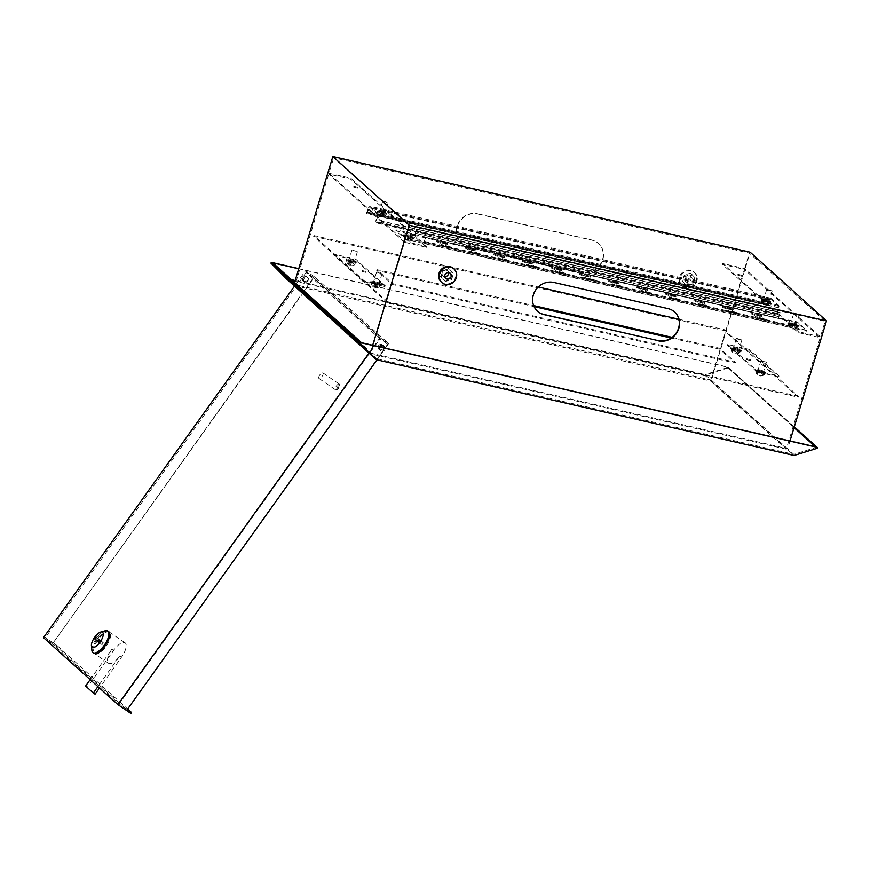 <?xml version="1.0" encoding="UTF-8"?>
<svg xmlns="http://www.w3.org/2000/svg" width="870" height="870" viewBox="0 0 870 870"><rect width="100%" height="100%" fill="white"/><g stroke="black" fill="none" stroke-linecap="round" stroke-linejoin="round"><path stroke-width="0.65" stroke-dasharray="4.35 3.26" d="M685.277 287.372A9.124 8.374 -48 0 1 681.775 285.577A9.124 8.374 -48 0 1 680.405 274.931A9.124 8.374 -48 0 1 690.486 270.211A9.124 8.374 -48 0 1 693.977 272.016A9.124 8.374 -48 0 1 695.358 282.652A9.124 8.374 -48 0 1 685.277 287.372M685.941 287.981A9.124 8.374 -48 0 1 682.45 286.176A9.124 8.374 -48 0 1 681.079 275.54A9.124 8.374 -48 0 1 691.161 270.82A9.124 8.374 -48 0 1 694.651 272.614A9.124 8.374 -48 0 1 696.033 283.261A9.124 8.374 -48 0 1 685.941 287.981M684.766 278.074A3.415 3.143 -48 0 1 690.171 276.247A3.415 3.143 -48 0 1 690.997 279.509A3.415 3.143 -48 0 1 685.593 281.336A3.415 3.143 -48 0 1 684.766 278.074M687.452 280.499A3.415 3.143 -48 0 1 692.857 278.672A3.415 3.143 -48 0 1 693.694 281.934A3.415 3.143 -48 0 1 688.29 283.761A3.415 3.143 -48 0 1 687.452 280.499M693.118 283.979L686.647 285.654L682.352 281.325L684.255 275.072L690.454 273.147L694.749 277.476L692.846 283.729L686.647 285.654L682.352 281.325L684.255 275.072L690.454 273.147L694.749 277.476L692.846 283.729L694.869 285.545L688.67 287.47L682.624 281.565L684.527 275.311L690.726 273.387L695.021 277.715L693.118 283.979L686.919 285.893M688.67 287.47L684.375 283.142L686.278 276.888L692.476 274.963L695.021 277.715M696.772 279.292L694.869 285.545M692.476 274.963L690.726 273.387M686.278 276.888L684.527 275.311M684.375 283.142L682.624 281.565M441.221 282.021A9.124 8.374 132 0 0 444.711 283.816A9.124 8.374 132 0 0 454.792 279.096A9.124 8.374 132 0 0 453.411 268.46M448.507 272.56A3.415 3.143 132 0 0 442.178 272.701A3.415 3.143 132 0 0 444.777 276.703M439.1 275.344L443.395 279.672L449.594 277.748L451.497 271.494L447.191 267.166L440.992 269.091L439.1 275.344L445.418 281.488L451.617 279.564L453.509 273.31L449.214 268.982L443.015 270.907L441.112 277.16L445.418 281.488L451.617 279.564L453.509 273.31L449.214 268.982L443.015 270.907L440.851 276.921L445.146 281.249L451.345 279.324L453.248 273.071L448.942 268.743L442.743 270.668L440.851 276.921M443.395 279.672L445.146 281.249M440.992 269.091L442.743 270.668M447.191 267.166L448.942 268.743M451.497 271.494L453.248 273.071M449.594 277.748L451.345 279.324M384.181 212.226L380.56 211.258L384.181 212.226M380.908 210.562L384.529 211.53L380.908 210.562M768.254 300.302L764.643 299.334L768.254 300.302M768.514 299.443L764.893 298.475L768.514 299.443M357.233 187.985L353.611 187.017L357.233 187.985M357.494 187.126L353.872 186.158L357.494 187.126M411.129 236.466L407.508 235.498L411.129 236.466M411.39 235.607L407.769 234.639L411.39 235.607M795.202 324.543L791.591 323.575L795.202 324.543M795.463 323.683L791.852 322.716L795.463 323.683M741.305 276.062L737.684 275.094L741.305 276.062M741.566 275.203L737.945 274.235L741.566 275.203M349.892 260.391L353.514 261.359L349.892 260.391M350.153 259.532L353.775 260.5L350.153 259.532M374.481 282.511L378.102 283.479L374.481 282.511M374.742 281.652L378.363 282.619L374.742 281.652M362.192 271.451L365.802 272.419L362.192 271.451M362.453 270.592L366.063 271.56L362.453 270.592M758.977 370.685L762.598 371.653L758.977 370.685M759.238 369.826L762.859 370.794L759.238 369.826M734.389 348.565L738.01 349.533L734.389 348.565M734.65 347.706L738.271 348.674L734.65 347.706M746.678 359.625L750.299 360.593L746.678 359.625M746.938 358.766L750.56 359.734L746.938 358.766M302.716 278.715A2.849 2.61 -48 0 1 307.219 277.193A2.849 2.61 -48 0 1 307.915 279.901A2.849 2.61 -48 0 1 303.402 281.423A2.849 2.61 -48 0 1 302.716 278.715M302.988 278.955A2.849 2.61 -48 0 1 307.491 277.432A2.849 2.61 -48 0 1 308.176 280.151A2.849 2.61 -48 0 1 303.673 281.673A2.849 2.61 -48 0 1 302.988 278.955M383.974 348.326A2.849 2.61 132 0 0 383.278 345.607A2.849 2.61 132 0 0 378.776 347.13A2.849 2.61 132 0 0 379.472 349.849A2.849 2.61 132 0 0 383.974 348.326M383.278 345.607L383.55 345.847A2.849 2.61 -48 0 1 384.246 348.565A2.849 2.61 -48 0 1 379.733 350.088A2.849 2.61 -48 0 1 379.309 346.771M333.873 254.149L363.377 280.695L385.203 285.697L355.699 259.151L333.873 254.149L333.612 255.008L363.116 281.554L384.942 286.556L355.438 260.01L333.612 255.008M363.377 280.695L363.116 281.554M404.517 242.295L328.719 174.12L350.751 179.166L426.55 247.341L404.517 242.295L370.62 353.862L294.821 285.686L328.719 174.12M820.443 336.755L798.41 331.698L722.622 263.523L744.655 268.58L820.443 336.755L825.141 321.302L409.465 225.982L333.678 157.807L749.342 253.126L825.141 321.302M744.655 268.58L749.342 253.126M477.771 214.031L592.078 240.24A17.095 15.693 -48 0 1 598.625 243.622A17.095 15.693 -48 0 1 601.203 263.567A17.095 15.693 -48 0 1 582.302 272.43L467.995 246.221A17.095 15.693 -48 0 1 461.448 242.839A17.095 15.693 -48 0 1 458.871 222.894A17.095 15.693 -48 0 1 477.771 214.031L477.499 213.792A17.095 15.693 132 0 0 458.599 222.644A17.095 15.693 132 0 0 461.176 242.6A17.095 15.693 132 0 0 467.723 245.971L582.03 272.19A17.095 15.693 132 0 0 600.942 263.327A17.095 15.693 132 0 0 598.353 243.382A17.095 15.693 132 0 0 591.807 240L477.499 213.792M328.98 173.26L351.012 178.306L426.811 246.482L404.778 241.436L328.98 173.26L333.678 157.807M351.012 178.306L350.751 179.166M294.821 285.686L710.496 381.006L744.394 269.428L820.182 337.614L798.149 332.558L722.361 264.382L744.394 269.428M722.622 263.523L722.361 264.382M674.554 311.917A17.095 15.693 132 0 0 674.424 311.797A17.095 15.693 132 0 0 667.877 308.415L553.57 282.206A17.095 15.693 132 0 0 534.658 291.069A17.095 15.693 132 0 0 537.236 311.014A17.095 15.693 132 0 0 537.377 311.134M426.811 246.482L426.55 247.341M404.778 241.436L409.465 225.982M798.41 331.698L798.149 332.558M710.496 381.006L786.284 449.181L820.182 337.614M786.284 449.181L370.62 353.862M749.538 349.468L727.722 344.466L757.226 371.012L779.052 376.014L749.538 349.468L749.277 350.327L727.461 345.325L756.965 371.871L778.791 376.873L749.277 350.327M779.052 376.014L778.791 376.873M298.769 268.656L727.907 367.064L794.321 426.8M298.714 268.819L727.222 367.086L794.169 427.3M790.014 440.949L787.644 448.757L711.312 380.103L750.168 252.213M294.571 282.467L293.984 284.403L711.312 380.103L705.113 374.524L295.158 280.521M291.45 279.661L287.785 278.824L293.984 284.403L376.514 358.636L361.104 343.106L361.518 342.693M372.686 345.249L370.315 353.057L787.644 448.757L793.842 454.336L376.514 358.636M727.907 367.064L817.376 448.246M728.114 367.956L704.809 375.187L794.071 455.488M704.809 375.187L287.035 279.39M287.785 278.824L272.375 263.295L361.104 343.106M727.222 367.086L794.06 427.638M815.31 446.745L816.071 447.43L793.842 454.336M727.342 367.618L705.113 374.524M727.722 344.466L727.461 345.325M757.226 371.012L756.965 371.871M355.699 259.151L355.438 260.01M385.203 285.697L384.942 286.556M380.342 346.999A2.849 2.61 132 0 0 383.724 350.904A2.849 2.61 132 0 0 385.095 348.098M382.354 344.803A2.849 2.61 132 0 0 378.798 349.24A2.849 2.61 132 0 0 382.756 348.739A2.849 2.61 132 0 0 382.354 344.803M306.229 276.323A2.849 2.61 132 0 0 302.662 280.76A2.849 2.61 132 0 0 306.631 280.26A2.849 2.61 132 0 0 306.229 276.323M304.598 282.478A2.849 2.61 -48 0 1 304.195 278.541A2.849 2.61 -48 0 1 308.165 278.041A2.849 2.61 -48 0 1 304.598 282.478M91.861 650.347A13.115 5.176 124.3 0 1 96.102 638.906A13.115 5.176 124.3 0 1 105.216 630.793M90.175 679.633L112.067 648.976A13.115 5.176 -55.7 0 0 108.337 663.114A13.115 5.176 -55.7 0 0 108.543 663.288A13.115 5.176 -55.7 0 0 119.81 655.947L97.918 686.604M109.707 632.349A13.115 5.176 -55.7 0 0 109.5 632.175A13.115 5.176 -55.7 0 0 98.027 639.798A13.115 5.176 -55.7 0 0 94.493 653.664A13.115 5.176 -55.7 0 0 94.71 653.827A13.115 5.176 -55.7 0 0 106.173 646.203A13.115 5.176 -55.7 0 0 109.707 632.349M95.08 694.195L87.326 687.224L113.796 650.151A13.115 5.176 124.3 0 1 125.062 642.81A13.115 5.176 124.3 0 1 125.28 642.984A13.115 5.176 124.3 0 1 121.55 657.122L99.484 688.018M108.391 631.446A13.115 5.176 -55.7 0 0 96.961 639.493A13.115 5.176 -55.7 0 0 93.623 653.065M336.907 389.347A2.284 0.903 124.3 0 1 337.56 386.889A2.284 0.903 124.3 0 1 339.561 385.638A2.284 0.903 124.3 0 1 339.713 386.019A2.284 0.903 124.3 0 1 338.974 388.009A2.284 0.903 124.3 0 1 337.397 389.412A2.284 0.903 124.3 0 1 336.907 389.347M339.354 384.127A3.415 1.348 -55.7 0 0 339.3 384.083A3.415 1.348 -55.7 0 0 336.309 386.073A3.415 1.348 -55.7 0 0 335.385 389.684A3.415 1.348 -55.7 0 0 335.439 389.727A3.415 1.348 -55.7 0 0 336.103 389.782A3.415 1.348 -55.7 0 0 338.484 387.672A3.415 1.348 -55.7 0 0 339.594 384.681A3.415 1.348 -55.7 0 0 339.354 384.127M318.953 378.461A3.415 1.348 124.3 0 1 319.877 374.839A3.415 1.348 124.3 0 1 322.868 372.86A3.415 1.348 124.3 0 1 322.922 372.904A3.415 1.348 124.3 0 1 321.998 376.514A3.415 1.348 124.3 0 1 319.007 378.504A3.415 1.348 124.3 0 1 318.953 378.461M377.014 359.854L388.64 343.574L314.19 276.616L53.146 642.941L45.36 637.623L119.136 703.982L379.853 338.887L306.077 272.527L45.36 637.623M53.146 642.941L313.863 277.845L387.639 344.205L127.259 709.605M130.924 713.487L56.474 646.519L43.5 637.656M314.19 276.616L305.544 270.711L294.528 286.132M56.474 646.519L57.137 645.594L52.809 642.636M388.64 343.574L379.983 337.669L305.544 270.711M368.967 353.089L379.983 337.669M126.922 709.3L119.136 703.982M57.137 645.594L127.662 709.028M313.863 277.845L306.077 272.527M387.639 344.205L379.853 338.887M98.865 641.897L101.997 644.713L98.538 642.343M101.997 644.713L103.323 642.854L99.615 639.526L99.289 639.983M99.615 639.526L96.157 637.166M103.323 642.854L99.854 640.494M87.326 687.224L85.597 686.038M796.833 326.402L798.584 326.239L795.147 324.88L788.068 323.618L796.833 326.402L797.083 325.543L798.845 325.38L790.21 322.835L788.329 322.759L791.896 324.347L797.083 325.543M414.087 238.065L407.138 237.042L403.571 235.455L414.087 238.065M414.348 237.205L407.399 236.183L403.832 234.595L414.348 237.205M447.137 244.296L440.187 243.263L436.62 241.675L447.137 244.296M447.397 243.437L440.448 242.404L436.881 240.816L447.397 243.437M451.182 247.928L444.233 246.895L440.666 245.307L451.182 247.928M451.443 247.069L444.494 246.036L440.927 244.459L451.443 247.069M475.716 250.843L468.767 249.82L465.2 248.233L475.716 250.843M475.977 249.984L469.028 248.961L465.461 247.374L475.977 249.984M479.762 254.486L472.812 253.453L469.245 251.865L479.762 254.486M480.022 253.627L473.073 252.594L469.506 251.006L480.022 253.627M504.296 257.4L497.346 256.367L493.779 254.779L504.296 257.4M504.556 256.541L497.607 255.508L494.04 253.92L504.556 256.541M508.341 261.033L501.392 260L497.814 258.423L508.341 261.033M508.602 260.173L501.642 259.151L498.075 257.563L508.602 260.173M532.875 263.947L525.926 262.925L522.348 261.337L532.875 263.947M533.136 263.088L526.187 262.066L522.609 260.478L533.136 263.088M536.92 267.59L529.96 266.557L526.394 264.969L536.92 267.59M537.181 266.731L530.221 265.698L526.654 264.11L537.181 266.731M561.454 270.505L554.494 269.472L550.928 267.884L561.454 270.505M561.715 269.646L554.755 268.612L551.188 267.036L561.715 269.646M565.489 274.137L558.54 273.115L554.973 271.527L565.489 274.137M565.75 273.278L558.801 272.256L555.234 270.668L565.75 273.278M590.023 277.062L583.074 276.029L579.507 274.442L590.023 277.062M590.284 276.203L583.335 275.17L579.768 273.582L590.284 276.203M594.069 280.695L587.119 279.661L583.553 278.074L594.069 280.695M594.33 279.835L587.38 278.802L583.813 277.215L594.33 279.835M761.489 316.375L754.54 315.342L750.973 313.765L761.489 316.375M761.75 315.516L754.801 314.483L751.234 312.906L761.75 315.516M765.535 320.008L758.586 318.985L755.008 317.398L765.535 320.008M765.796 319.149L758.847 318.126L755.269 316.539L765.796 319.149M732.91 309.818L725.961 308.796L722.394 307.208L732.91 309.818M733.171 308.97L726.222 307.937L722.655 306.349L733.171 308.97M736.955 313.461L730.006 312.428L726.439 310.84L736.955 313.461M737.216 312.602L730.267 311.569L726.7 309.981L737.216 312.602M704.341 303.271L697.381 302.238L693.814 300.65L704.341 303.271M704.602 302.412L697.642 301.379L694.075 299.791L704.602 302.412M708.376 306.903L701.427 305.881L697.86 304.293L708.376 306.903M708.637 306.044L701.688 305.022L698.121 303.434L708.637 306.044M675.762 296.713L668.812 295.691L665.235 294.103L675.762 296.713M676.023 295.854L669.063 294.832L665.496 293.244L676.023 295.854M679.796 300.357L672.847 299.323L669.28 297.736L679.796 300.357M680.057 299.497L673.108 298.464L669.541 296.877L680.057 299.497M647.182 290.167L640.233 289.134L636.666 287.546L647.182 290.167M647.443 289.308L640.494 288.274L636.927 286.687L647.443 289.308M651.228 293.799L644.268 292.766L640.701 291.189L651.228 293.799M651.489 292.94L644.529 291.907L640.962 290.33L651.489 292.94M618.603 283.609L611.654 282.576L608.086 280.999L618.603 283.609M618.864 282.75L611.914 281.728L608.347 280.14L618.864 282.75M622.648 287.241L615.699 286.219L612.121 284.631L622.648 287.241M622.909 286.393L615.96 285.36L612.382 283.772L622.909 286.393M780.346 312.765L416.36 229.114L780.075 312.515L779.15 318.105L797.246 321.856L806.675 330.339L787.372 325.5L787.111 326.359A2.055 0.729 -77.1 0 0 787.23 326.424A2.055 0.729 -77.1 0 0 788.296 324.978L789.503 321.008L425.8 237.597L424.593 241.566L788.296 324.978M424.593 241.566A2.055 0.729 -77.1 0 1 423.527 243.024A2.055 0.729 -77.1 0 1 423.396 242.958L423.451 242.045L405.561 238.358L396.122 229.865L414.62 234.106L415.436 234.704L415.175 235.563L796.985 322.705L806.414 331.198L405.3 239.206L395.861 230.724L415.175 235.563A2.055 0.729 -77.1 0 1 415.153 233.084L778.867 316.484A2.055 0.729 -77.1 0 0 778.889 318.964L779.15 318.105L415.436 234.704L415.425 233.323L779.139 316.734M780.075 312.515L778.867 316.484M423.733 242.132L787.437 325.543L423.733 242.132L425.8 237.597M787.437 325.543L789.503 321.008M425.528 237.358L789.231 320.758M416.632 229.354L415.425 233.323M416.36 229.114L415.153 233.084M415.229 234.661L414.968 235.509M414.62 234.106L414.359 234.965M396.122 229.865L395.861 230.724M405.561 238.358L405.3 239.206M424.06 242.6L423.799 243.448M423.451 242.045L423.19 242.904M787.578 325.543L787.317 326.402M788.176 326.098L787.915 326.957M806.675 330.339L806.414 331.198M797.246 321.856L796.985 322.705M778.748 317.604L778.487 318.463M779.357 318.159L779.096 319.018M763.012 300.019A3.534 0.642 -163.1 0 1 762.849 299.726A3.534 0.642 -163.1 0 1 765.796 299.965A3.534 0.642 -163.1 0 1 769.45 301.498A3.534 0.642 -163.1 0 1 769.613 301.781A3.534 0.642 -163.1 0 1 766.666 301.542A3.534 0.642 -163.1 0 1 763.012 300.019M763.273 299.16A3.534 0.642 -163.1 0 1 763.11 298.867A3.534 0.642 -163.1 0 1 766.057 299.106A3.534 0.642 -163.1 0 1 769.711 300.639A3.534 0.642 -163.1 0 1 769.874 300.922A3.534 0.642 -163.1 0 1 766.927 300.683A3.534 0.642 -163.1 0 1 763.273 299.16M378.515 211.845A3.534 0.642 -163.1 0 1 378.352 211.562A3.534 0.642 -163.1 0 1 381.299 211.801A3.534 0.642 -163.1 0 1 384.964 213.324A3.534 0.642 -163.1 0 1 385.116 213.618A3.534 0.642 -163.1 0 1 382.18 213.378A3.534 0.642 -163.1 0 1 378.515 211.845M378.776 210.986A3.534 0.642 -163.1 0 1 378.613 210.703A3.534 0.642 -163.1 0 1 381.56 210.942A3.534 0.642 -163.1 0 1 385.225 212.465A3.534 0.642 -163.1 0 1 385.377 212.758A3.534 0.642 -163.1 0 1 382.441 212.519A3.534 0.642 -163.1 0 1 378.776 210.986M763.588 302.956L368.706 212.41A3.415 0.62 16.9 0 0 366.444 212.323A3.415 0.62 16.9 0 0 366.596 212.606L767.731 304.598A3.415 0.62 16.9 0 0 763.588 302.956L763.327 303.815A3.415 0.62 -163.1 0 1 767.46 305.446L769.667 299.65A2.055 0.729 102.9 0 1 770.733 298.192A2.055 0.729 102.9 0 1 770.863 298.258L778.748 305.348A2.055 0.729 102.9 0 1 778.77 307.828L777.258 314.255A3.415 0.62 -163.1 0 1 777.421 314.538A3.415 0.62 -163.1 0 1 775.159 314.451L380.266 223.905A3.415 0.62 -163.1 0 1 376.144 222.274L376.405 221.415A3.415 0.62 16.9 0 0 380.527 223.046L380.266 223.905M767.46 305.446L767.481 305.457A2.055 0.729 -77.1 0 0 767.601 305.522A2.055 0.729 -77.1 0 0 768.667 304.076L770.602 299.117L778.487 306.207L777.225 311.764A2.055 0.729 -77.1 0 0 777.247 314.244L376.144 222.274M767.481 305.457L366.357 213.476L368.554 207.658A2.055 0.729 102.9 0 1 369.619 206.212A2.055 0.729 102.9 0 1 369.739 206.277L377.623 213.367A2.055 0.729 102.9 0 1 377.645 215.847L376.384 221.404L777.508 313.385M366.357 213.476A2.055 0.729 -77.1 0 0 366.487 213.541A2.055 0.729 -77.1 0 0 367.553 212.095L369.489 207.136L377.362 214.227L376.101 219.784A2.055 0.729 -77.1 0 0 376.123 222.263M775.159 314.451L775.42 313.591L380.527 223.046M775.42 313.591A3.415 0.62 16.9 0 0 777.682 313.678A3.415 0.62 16.9 0 0 777.519 313.407M763.327 303.815L368.445 213.27L368.706 212.41M366.335 213.465A3.415 0.62 -163.1 0 1 366.183 213.183A3.415 0.62 -163.1 0 1 368.445 213.27M755.203 370.674L762.153 371.707L765.72 373.295L755.203 370.674M755.464 369.815L762.414 370.848L765.981 372.436L755.464 369.815M370.707 282.511L377.656 283.533L381.234 285.121L370.707 282.511M370.968 281.652L377.917 282.674L381.484 284.262L370.968 281.652M346.282 260.543L353.242 261.565L356.809 263.153L346.282 260.543M346.543 259.684L353.503 260.706L357.07 262.294L346.543 259.684M730.778 348.707L737.727 349.74L741.294 351.328L730.778 348.707M731.039 347.848L737.988 348.881L741.555 350.469L731.039 347.848M387.759 303.065L313.646 236.401L724.123 330.535L798.225 397.198L387.759 303.065L388.02 302.205L313.907 235.552L313.646 236.401M678.85 319.236L724.384 329.676L798.486 396.339L798.225 397.198M798.486 396.339L388.02 302.205M724.384 329.676L724.123 330.535M313.907 235.552L538.302 287.002M672.129 337.332L719.914 348.294L735.411 362.224L392.49 283.587L376.993 269.656L533.625 305.577M671.161 338.028L719.653 349.153L735.15 363.084L392.229 284.446L376.732 270.516L534.06 306.588M376.993 269.656L376.732 270.516M392.49 283.587L392.229 284.446M735.411 362.224L735.15 363.084M719.914 348.294L719.653 349.153M731.703 348.174A4.905 0.892 -163.1 0 1 737.205 349.316A4.905 0.892 -163.1 0 1 740.577 351.284A4.905 0.892 -163.1 0 1 740.076 351.469A4.905 0.892 -163.1 0 1 734.748 350.392A4.905 0.892 -163.1 0 1 731.181 348.435A4.905 0.892 -163.1 0 1 731.703 348.174M732.148 349.62A4.404 0.794 16.9 0 0 731.735 349.631A4.404 0.794 16.9 0 0 731.452 349.686L738.847 352.6A4.404 0.794 16.9 0 0 739.261 352.589A4.404 0.794 16.9 0 0 739.543 352.535L732.148 349.62A4.948 4.448 -95.3 0 0 739.543 352.535M737.912 339.213L736.422 338.267L741.882 339.92L737.912 339.213M734.65 349.936L733.16 349L737.129 349.707L738.619 350.653L734.65 349.936M738.847 352.6A4.948 4.448 84.7 0 1 731.452 349.686M756.291 370.294A4.905 0.892 -163.1 0 1 761.794 371.436A4.905 0.892 -163.1 0 1 765.165 373.404A4.905 0.892 -163.1 0 1 764.676 373.589A4.905 0.892 -163.1 0 1 759.347 372.512A4.905 0.892 -163.1 0 1 755.78 370.555A4.905 0.892 -163.1 0 1 756.291 370.294M756.737 371.74A4.404 0.794 16.9 0 0 756.324 371.751A4.404 0.794 16.9 0 0 756.041 371.805L763.447 374.72A4.404 0.794 16.9 0 0 763.849 374.709A4.404 0.794 16.9 0 0 764.132 374.655L756.737 371.74A4.948 4.448 -95.3 0 0 764.132 374.655M762.501 361.333L761.011 360.387L766.47 362.04L762.501 361.333M759.238 372.055L757.759 371.12L761.718 371.827L763.207 372.773L759.238 372.055M763.447 374.72A4.948 4.448 84.7 0 1 756.041 371.805M788.992 323.346A4.905 0.892 -163.1 0 1 794.495 324.488A4.905 0.892 -163.1 0 1 797.866 326.457A4.905 0.892 -163.1 0 1 797.366 326.642A4.905 0.892 -163.1 0 1 792.037 325.565A4.905 0.892 -163.1 0 1 788.47 323.607A4.905 0.892 -163.1 0 1 788.992 323.346M789.438 324.793A4.404 0.794 16.9 0 0 789.025 324.804A4.404 0.794 16.9 0 0 788.742 324.858L796.137 327.772A4.404 0.794 16.9 0 0 796.55 327.762A4.404 0.794 16.9 0 0 796.833 327.707L789.438 324.793A4.948 4.448 -95.3 0 0 796.833 327.707M795.202 314.385L793.712 313.439L799.171 315.092L795.202 314.385M791.939 325.108L790.449 324.173L794.419 324.88L795.909 325.826L791.939 325.108M796.137 327.772A4.948 4.448 84.7 0 1 788.742 324.858M762.044 299.106A4.905 0.892 -163.1 0 1 767.547 300.248A4.905 0.892 -163.1 0 1 770.918 302.216A4.905 0.892 -163.1 0 1 770.418 302.401A4.905 0.892 -163.1 0 1 765.089 301.324A4.905 0.892 -163.1 0 1 761.522 299.367A4.905 0.892 -163.1 0 1 762.044 299.106M762.49 300.552A4.404 0.794 16.9 0 0 762.076 300.563A4.404 0.794 16.9 0 0 761.794 300.618L769.189 303.532A4.404 0.794 16.9 0 0 769.602 303.521A4.404 0.794 16.9 0 0 769.885 303.467L762.49 300.552A4.948 4.448 -95.3 0 0 769.885 303.467M768.254 290.145L766.764 289.199L772.223 290.852L768.254 290.145M764.991 300.868L763.501 299.933L767.471 300.639L768.96 301.585L764.991 300.868M769.189 303.532A4.948 4.448 84.7 0 1 761.794 300.618M353.535 261.457A4.905 0.892 -163.1 0 1 356.08 263.11A4.905 0.892 -163.1 0 1 349.262 261.848A4.905 0.892 -163.1 0 1 346.695 260.26A4.905 0.892 -163.1 0 1 353.535 261.457M353.579 263.034A4.404 0.794 16.9 0 0 352.926 262.762A4.404 0.794 16.9 0 0 352.209 262.501L348.435 262.849A4.404 0.794 16.9 0 0 349.087 263.121A4.404 0.794 16.9 0 0 349.794 263.382L353.579 263.034A4.948 1.968 -68.5 0 1 350.697 265.6A4.948 1.968 -68.5 0 1 349.794 263.382M352.219 249.973L357.385 251.756L352.219 249.973M348.968 260.695L354.123 262.479L348.968 260.695M348.435 262.849A4.948 1.968 111.5 0 0 349.077 264.969A4.948 1.968 111.5 0 0 352.209 262.501M378.124 283.576A4.905 0.892 -163.1 0 1 380.668 285.229A4.905 0.892 -163.1 0 1 373.85 283.968A4.905 0.892 -163.1 0 1 371.283 282.38A4.905 0.892 -163.1 0 1 378.124 283.576M378.167 285.153A4.404 0.794 16.9 0 0 377.515 284.881A4.404 0.794 16.9 0 0 376.808 284.62L373.023 284.969A4.404 0.794 16.9 0 0 373.676 285.24A4.404 0.794 16.9 0 0 374.394 285.501L378.167 285.153A4.948 1.968 -68.5 0 1 375.285 287.72A4.948 1.968 -68.5 0 1 374.394 285.501M376.819 272.092L381.974 273.876L376.819 272.092M373.556 282.815L378.711 284.599L373.556 282.815M373.023 284.969A4.948 1.968 111.5 0 0 373.665 287.089A4.948 1.968 111.5 0 0 376.808 284.62M384.29 212.487A4.905 0.892 -163.1 0 1 386.835 214.14A4.905 0.892 -163.1 0 1 380.016 212.878A4.905 0.892 -163.1 0 1 377.449 211.29A4.905 0.892 -163.1 0 1 384.29 212.487M384.333 214.063A4.404 0.794 16.9 0 0 383.681 213.792A4.404 0.794 16.9 0 0 382.974 213.531L379.189 213.879A4.404 0.794 16.9 0 0 379.842 214.15A4.404 0.794 16.9 0 0 380.56 214.411L384.333 214.063A4.948 1.968 -68.5 0 1 381.451 216.63A4.948 1.968 -68.5 0 1 380.56 214.411M382.985 201.003L388.14 202.786L382.985 201.003M379.722 211.725L384.877 213.509L379.722 211.725M379.189 213.879A4.948 1.968 111.5 0 0 379.831 215.999A4.948 1.968 111.5 0 0 382.974 213.531M411.238 236.727A4.905 0.892 -163.1 0 1 413.783 238.38A4.905 0.892 -163.1 0 1 406.964 237.118A4.905 0.892 -163.1 0 1 404.398 235.531A4.905 0.892 -163.1 0 1 411.238 236.727M411.282 238.304A4.404 0.794 16.9 0 0 410.629 238.032A4.404 0.794 16.9 0 0 409.922 237.771L406.138 238.119A4.404 0.794 16.9 0 0 406.79 238.391A4.404 0.794 16.9 0 0 407.508 238.652L411.282 238.304A4.948 1.968 -68.5 0 1 408.4 240.87A4.948 1.968 -68.5 0 1 407.508 238.652M409.933 225.243L415.088 227.026L409.933 225.243M406.671 235.966L411.825 237.749L406.671 235.966M406.138 238.119A4.948 1.968 111.5 0 0 406.779 240.24A4.948 1.968 111.5 0 0 409.922 237.771M113.796 650.151L112.067 648.976M121.55 657.122L119.81 655.947M412.597 237.369L412.337 238.228M445.647 243.6L445.386 244.448M449.692 247.232L449.431 248.091M474.226 250.147L473.965 251.006M478.261 253.779L478.011 254.638M502.806 256.704L502.545 257.563M506.84 260.337L506.579 261.196M531.374 263.251L531.113 264.11M535.42 266.894L535.159 267.753M559.954 269.809L559.693 270.668M563.999 273.441L563.738 274.3M588.533 276.356L588.272 277.215M592.579 279.999L592.318 280.858M759.999 315.679L759.738 316.539M764.034 319.312L763.773 320.171M731.42 309.122L731.159 309.981M735.465 312.765L735.204 313.624M702.84 302.575L702.579 303.434M706.886 306.207L706.625 307.066M674.261 296.017L674 296.877M678.306 299.661L678.045 300.52M645.681 289.471L645.431 290.33M649.727 293.103L649.466 293.962M617.113 282.913L616.852 283.772M621.147 286.545L620.886 287.404M424.321 241.327L788.024 324.728M614.274 283.848L614.013 284.697M615.96 285.36L615.699 286.219M619.473 285.034L619.212 285.893M610.229 280.205L609.968 281.064M611.914 281.728L611.654 282.576M615.427 281.401L615.166 282.261M642.854 290.395L642.593 291.254M644.529 291.907L644.268 292.766M648.041 291.591L647.78 292.45M638.808 286.763L638.547 287.622M640.494 288.274L640.233 289.134M644.007 287.948L643.746 288.807M671.422 296.953L671.161 297.812M673.108 298.464L672.847 299.323M676.621 298.138L676.36 298.997M667.388 293.31L667.127 294.169M669.063 294.832L668.812 295.691M672.575 294.506L672.314 295.365M700.002 303.499L699.741 304.359M701.688 305.022L701.427 305.881M705.2 304.696L704.939 305.555M695.957 299.867L695.695 300.726M697.642 301.379L697.381 302.238M701.155 301.063L700.894 301.912M728.582 310.057L728.32 310.916M730.267 311.569L730.006 312.428M733.78 311.242L733.519 312.102M724.536 306.425L724.275 307.273M726.222 307.937L725.961 308.796M729.734 307.61L729.473 308.469M757.161 316.604L756.9 317.463M758.847 318.126L758.586 318.985M762.348 317.8L762.087 318.659M753.115 312.972L752.854 313.831M754.801 314.483L754.54 315.342M758.314 314.168L758.053 315.027M585.695 277.291L585.434 278.15M587.38 278.802L587.119 279.661M590.893 278.487L590.632 279.335M581.649 273.658L581.388 274.518M583.335 275.17L583.074 276.029M586.848 274.844L586.587 275.703M557.115 270.733L556.854 271.592M558.801 272.256L558.54 273.115M562.314 271.929L562.053 272.788M553.07 267.101L552.809 267.96M554.755 268.612L554.494 269.472M558.268 268.297L558.007 269.156M528.536 264.186L528.275 265.046M530.221 265.698L529.96 266.557M533.734 265.372L533.473 266.231M524.501 260.543L524.24 261.402M526.187 262.066L525.926 262.925M529.689 261.739L529.428 262.599M499.967 257.629L499.706 258.488M501.642 259.151L501.392 260M505.155 258.825L504.894 259.684M495.922 253.996L495.661 254.856M497.607 255.508L497.346 256.367M501.12 255.182L500.859 256.041M471.388 251.082L471.127 251.941M473.073 252.594L472.812 253.453M476.586 252.267L476.325 253.126M467.342 247.439L467.081 248.298M469.028 248.961L468.767 249.82M472.54 248.635L472.279 249.494M442.808 244.524L442.547 245.383M444.494 246.036L444.233 246.895M448.006 245.721L447.745 246.58M438.763 240.892L438.502 241.751M440.448 242.404L440.187 243.263M443.961 242.077L443.7 242.937M405.714 234.661L405.453 235.52M407.399 236.183L407.138 237.042M410.912 235.857L410.651 236.716M795.408 324.021L795.147 324.88M790.21 322.835L789.949 323.694M791.896 324.347L791.635 325.206M777.225 311.764L376.101 219.784M778.498 307.588L377.373 215.597M778.487 306.207L377.362 214.227M770.602 299.117L369.489 207.136M769.939 299.889L368.826 207.908M768.667 304.076L367.553 212.095M768.395 303.826L367.281 211.845M769.667 299.65L368.554 207.658M770.863 298.258L369.739 206.277M778.748 305.348L377.623 213.367M778.77 307.828L377.645 215.847M777.497 312.015L376.373 220.034M757.215 369.652L756.954 370.511M372.73 281.488L372.469 282.348M348.304 259.521L348.043 260.38M732.79 347.685L732.529 348.544M737.988 348.881L737.727 349.74M739.674 350.392L739.413 351.252M734.476 349.207L734.215 350.066M349.99 261.033L349.729 261.892M355.178 262.229L354.916 263.088M353.503 260.706L353.242 261.565M374.404 283L374.144 283.859M379.603 284.196L379.342 285.055M377.917 282.674L377.656 283.533M762.414 370.848L762.153 371.707M764.099 372.36L763.838 373.219M758.901 371.175L758.64 372.034M681.775 285.577L682.45 286.176M692.857 278.672L690.171 276.247M688.29 283.761L685.593 281.336M693.977 272.016L694.651 272.614M447.582 270.875L450.279 273.3M443.004 275.964L445.701 278.389M384.529 211.53L384.268 212.389M768.601 299.606L768.351 300.465M357.581 187.289L357.32 188.148M411.477 235.77L411.216 236.629M795.561 323.847L795.3 324.706M741.653 275.366L741.392 276.225M353.775 260.5L353.514 261.359M378.363 282.619L378.102 283.479M366.063 271.56L365.802 272.419M762.859 370.794L762.598 371.653M738.271 348.674L738.01 349.533M750.56 359.734L750.299 360.593M746.851 358.603L746.59 359.462M734.552 347.543L734.302 348.402M759.151 369.663L758.89 370.522M362.355 270.44L362.094 271.288M374.655 281.499L374.394 282.348M350.066 259.38L349.805 260.239M737.945 274.235L737.684 275.094M791.852 322.716L791.591 323.575M407.769 234.639L407.508 235.498M353.872 186.158L353.611 187.017M764.893 298.475L764.643 299.334M380.821 210.399L380.56 211.258M380.484 350.751L378.798 349.24M302.662 280.76L304.348 282.272M125.062 642.81L109.5 632.175M339.3 384.083L322.868 372.86M335.439 389.727L319.007 378.504M339.713 386.019L339.594 384.681M337.397 389.412L336.103 389.782M108.543 663.288L94.71 653.827M306.479 276.519L308.165 278.041M383.55 345.847L382.604 344.998M798.975 325.608L798.714 326.467M414.479 237.445L414.218 238.304M447.528 243.665L447.267 244.524M451.573 247.297L451.312 248.157M476.107 250.223L475.846 251.082M480.153 253.855L479.892 254.714M504.687 256.77L504.426 257.629M508.732 260.413L508.471 261.272M533.266 263.327L533.005 264.186M537.301 266.959L537.04 267.819M561.835 269.874L561.574 270.733M565.881 273.517L565.62 274.376M590.415 276.432L590.154 277.291M594.46 280.064L594.199 280.923M761.881 315.756L761.62 316.604M765.926 319.388L765.665 320.247M733.301 309.198L733.04 310.057M737.347 312.83L737.086 313.689M704.722 302.64L704.461 303.499M708.767 306.283L708.506 307.143M676.153 296.094L675.892 296.953M680.188 299.726L679.927 300.585M647.574 289.536L647.313 290.395M651.619 293.179L651.358 294.027M618.994 282.989L618.733 283.848M623.04 286.621L622.779 287.481M423.527 243.024L787.23 326.424M612.382 283.772L612.121 284.631M608.347 280.14L608.086 280.999M640.962 290.33L640.701 291.189M636.927 286.687L636.666 287.546M669.541 296.877L669.28 297.736M665.496 293.244L665.235 294.103M698.121 303.434L697.86 304.293M694.075 299.791L693.814 300.65M726.7 309.981L726.439 310.84M722.655 306.349L722.394 307.208M755.269 316.539L755.008 317.398M751.234 312.906L750.973 313.765M583.813 277.215L583.553 278.074M579.768 273.582L579.507 274.442M555.234 270.668L554.973 271.527M551.188 267.036L550.928 267.884M526.654 264.11L526.394 264.969M522.609 260.478L522.348 261.337M498.075 257.563L497.814 258.423M494.04 253.92L493.779 254.779M469.506 251.006L469.245 251.865M465.461 247.374L465.2 248.233M440.927 244.459L440.666 245.307M436.881 240.816L436.62 241.675M403.832 234.595L403.571 235.455M788.329 322.759L788.068 323.618M763.11 298.867L762.849 299.726M378.613 210.703L378.352 211.562M770.537 299.084L369.413 207.093M767.601 305.522L366.487 213.541M767.808 304.641L366.683 212.661M770.733 298.192L369.619 206.212M385.377 212.758L385.116 213.618M769.874 300.922L769.613 301.781M777.421 314.538L777.682 313.678M366.183 213.183L366.444 212.323M755.334 369.587L755.073 370.446M370.837 281.412L370.576 282.272M346.412 259.445L346.151 260.304M730.909 347.619L730.648 348.478M741.555 350.469L741.294 351.328M357.07 262.294L356.809 263.153M381.484 284.262L381.234 285.121M765.981 372.436L765.72 373.295M738.423 353.34A5.013 5.013 0 0 0 740.577 351.284M736.422 338.267L733.16 349M741.882 339.92L738.619 350.653M731.181 348.435A5.013 5.013 0 0 0 734.791 353.677M763.023 375.459A5.013 5.013 0 0 0 765.165 373.404M761.011 360.387L757.759 371.12M766.47 362.04L763.207 372.773M755.78 370.555A5.013 5.013 0 0 0 759.39 375.796M795.724 328.523A5.013 5.013 0 0 0 797.866 326.457M793.712 313.439L790.449 324.173M799.171 315.092L795.909 325.826M788.47 323.607A5.013 5.013 0 0 0 792.081 328.849M768.765 304.272A5.013 5.013 0 0 0 770.918 302.216M766.764 289.199L763.501 299.933M772.223 290.852L768.96 301.585M761.522 299.367A5.013 5.013 0 0 0 765.132 304.609M350.697 265.6A5.013 5.013 0 0 0 356.08 263.11M357.385 251.756L354.123 262.479M351.926 250.103L348.674 260.826M346.695 260.26A5.013 5.013 0 0 0 349.077 264.969M375.285 287.72A5.013 5.013 0 0 0 380.668 285.229M381.974 273.876L378.711 284.599M376.525 272.212L373.263 282.946M371.283 282.38A5.013 5.013 0 0 0 373.665 287.089M381.451 216.63A5.013 5.013 0 0 0 386.835 214.14M388.14 202.786L384.877 213.509M382.691 201.122L379.429 211.856M377.449 211.29A5.013 5.013 0 0 0 379.831 215.999M408.4 240.87A5.013 5.013 0 0 0 413.783 238.38M415.088 227.026L411.825 237.749M409.639 225.363L406.377 236.096M404.398 235.531A5.013 5.013 0 0 0 406.779 240.24"/><path stroke-width="1.3" d="M445.386 284.425A9.124 8.374 132 0 0 455.467 279.705A9.124 8.374 132 0 0 454.086 269.058A9.124 8.374 132 0 0 450.595 267.264A9.124 8.374 132 0 0 440.514 271.984A9.124 8.374 132 0 0 441.895 282.619A9.124 8.374 132 0 0 445.386 284.425M454.086 269.058L453.411 268.46A9.124 8.374 132 0 0 449.921 266.655A9.124 8.374 132 0 0 439.839 271.375A9.124 8.374 132 0 0 441.221 282.021L441.895 282.619M451.106 276.562A3.415 3.143 132 0 0 450.279 273.3A3.415 3.143 132 0 0 444.874 275.127A3.415 3.143 132 0 0 445.701 278.389A3.415 3.143 132 0 0 451.106 276.562M444.777 276.703A3.415 3.143 132 0 0 448.507 272.56M379.309 346.771A2.849 2.61 -48 0 1 383.55 345.847L384.29 346.521A2.849 2.61 132 0 0 380.342 346.999M537.377 311.134A17.095 15.693 132 0 0 543.783 314.396L658.101 340.605A17.095 15.693 132 0 0 676.947 331.829A17.095 15.693 132 0 0 674.554 311.917M376.297 359.691L287.035 279.39L270.875 263.099L271.56 262.414L360.822 342.715L817.18 447.354L817.376 448.246L794.071 455.488L376.297 359.691L360.147 343.4L360.822 342.715M794.321 426.8L817.18 447.354M271.56 262.414L298.769 268.656M298.714 268.819L272.788 262.881L361.518 342.693L815.951 446.897L794.169 427.3M294.571 282.467L332.84 156.513L750.168 252.213L826.5 320.878L790.014 440.949M332.84 156.513L409.172 225.178L372.686 345.249M658.362 340.844A17.095 15.693 132 0 0 677.273 331.992A17.095 15.693 132 0 0 674.685 312.047A17.095 15.693 132 0 0 668.149 308.665L553.831 282.445A17.095 15.693 132 0 0 534.93 291.309A17.095 15.693 132 0 0 537.508 311.253A17.095 15.693 132 0 0 544.054 314.635L658.101 340.605M826.5 320.878L409.172 225.178M270.875 263.099L360.147 343.4M794.06 427.638L815.31 446.745M295.158 280.521L291.45 279.661M102.638 632.338A9.124 3.6 -55.7 0 0 100.713 632.077A9.124 3.6 -55.7 0 0 94.373 637.721A9.124 3.6 -55.7 0 0 91.426 645.681A9.124 3.6 -55.7 0 0 92.046 647.171A9.124 3.6 -55.7 0 0 100.039 642.18A9.124 3.6 -55.7 0 0 102.638 632.338M100.713 632.077L105.216 630.793A13.115 5.176 124.3 0 1 107.76 631A13.115 5.176 124.3 0 1 107.978 631.163A13.115 5.176 124.3 0 1 104.444 645.029A13.115 5.176 124.3 0 1 92.981 652.652A13.115 5.176 124.3 0 1 92.764 652.478A13.115 5.176 124.3 0 1 91.861 650.347L91.426 645.681M93.623 653.065A13.115 5.176 -55.7 0 0 93.84 653.239A13.115 5.176 -55.7 0 0 105.313 645.616A13.115 5.176 -55.7 0 0 108.848 631.761A13.115 5.176 -55.7 0 0 108.63 631.587A13.115 5.176 -55.7 0 0 108.391 631.446M127.662 709.028L131.587 712.563L127.259 709.605L377.014 359.854M294.528 286.132L43.5 637.656L117.95 704.624L368.967 353.089M131.587 712.563L130.924 713.487L117.95 704.624M94.83 639.015L98.538 642.343L99.854 640.494L96.157 637.166L94.83 639.015L98.865 641.897M99.289 639.983L98.288 641.375M97.918 686.604L93.351 693.009L85.597 686.038L90.175 679.633M99.484 688.018L95.08 694.195L93.351 693.009M385.095 348.098A2.849 2.61 132 0 0 384.29 346.521M538.302 287.002L678.85 319.236M533.625 305.577L672.129 337.332M534.06 306.588L671.161 338.028M108.63 631.587L107.76 631M93.84 653.239L92.981 652.652"/></g></svg>
